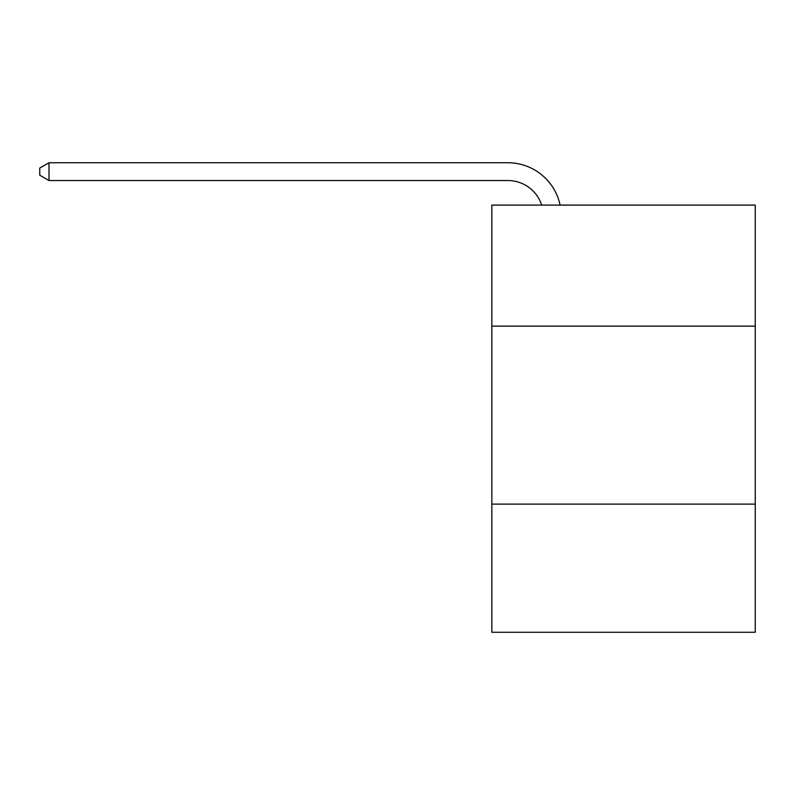 <?xml version="1.0" encoding="UTF-8"?>
<svg xmlns="http://www.w3.org/2000/svg" width="795" height="795" viewBox="0 0 795 795"><rect width="100%" height="100%" fill="white"/><g stroke="black" fill="none" stroke-linecap="round" stroke-linejoin="round"><path stroke-width="1.19" d="M755.25 326.129L755.25 205.1L491.837 205.1L491.837 326.129L755.25 326.129L755.25 632.264L491.837 632.264L491.837 326.129M755.25 504.109L491.837 504.109M541.693 205.1A35.596 35.596 -6.2 0 0 507.846 180.535L49.002 180.535L49.002 162.737L507.846 162.737A53.394 53.394 173.8 0 1 560.097 205.1M49.002 180.535L39.75 175.198L39.75 168.073L49.002 162.737"/></g></svg>
